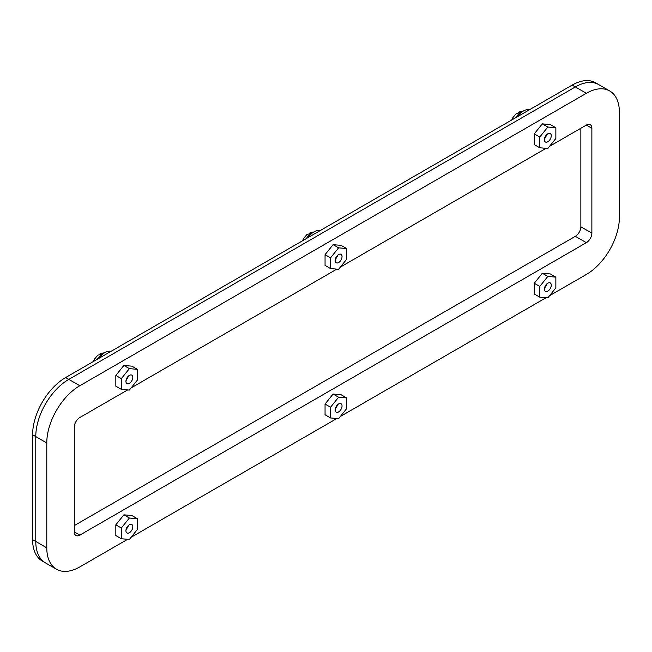 <?xml version="1.0" encoding="UTF-8"?>
<svg xmlns="http://www.w3.org/2000/svg" width="652" height="652" viewBox="0 0 652 652"><rect width="100%" height="100%" fill="white"/><g stroke="black" fill="none" stroke-linecap="round" stroke-linejoin="round"><path stroke-width="0.98" d="M127.637 539.302L79.821 566.906A46.716 26.976 -60 0 1 56.463 569.22L45.444 562.863A46.716 26.976 -60 0 1 35.77 541.478A46.716 26.976 120 0 0 45.444 562.863L42.274 561.03A46.716 26.976 -60 0 1 32.6 539.644L32.6 434.762A46.716 26.976 -60 0 1 65.632 377.549L572.179 85.094A46.716 26.976 -60 0 1 595.537 82.78L598.715 84.613A46.716 26.976 120 0 0 575.349 86.928A46.716 26.976 -60 0 1 598.715 84.613L609.726 90.97A46.716 26.976 -60 0 1 619.4 112.356L619.4 217.238A46.716 26.976 -60 0 1 586.368 274.451L549.554 295.706M32.6 539.644L35.77 541.478L35.77 436.596A46.716 26.976 -60 0 1 68.81 379.374L575.349 86.928L586.368 93.285A46.716 26.976 -60 0 1 609.726 90.97M127.637 389.92L79.821 417.524A7.783 4.499 120 0 0 74.312 427.06L74.312 531.934A7.783 4.499 120 0 0 75.925 535.504A7.783 4.499 120 0 0 79.821 535.113L586.368 242.666A7.783 4.499 120 0 0 591.869 233.131L591.869 128.248A7.783 4.499 120 0 0 590.256 124.687A7.783 4.499 120 0 0 586.368 125.07L549.554 146.325M546.083 148.33L340.328 267.116M336.856 269.121L131.109 387.916M56.463 569.22A46.716 26.976 -60 0 1 46.781 547.835L46.781 442.952A46.716 26.976 -60 0 1 79.821 385.731L586.368 93.285M546.083 297.711L340.328 416.498M336.856 418.502L131.109 537.297M580.859 128.248L580.859 226.774L591.869 233.131M586.368 242.666L575.349 236.309A7.783 4.499 120 0 0 580.859 226.774M575.349 236.309L74.312 525.577M65.632 377.549L68.81 379.374L575.349 86.928L572.179 85.094M79.821 385.731L68.81 379.374A46.716 26.976 120 0 0 35.77 436.596L46.781 442.952M46.781 547.835L35.77 541.478L35.77 436.596L32.6 434.762M517.06 116.92A15.387 8.883 -60 0 1 529.522 109.723M307.834 237.711A15.387 8.883 -60 0 1 320.295 230.523M98.607 358.51A15.387 8.883 -60 0 1 111.068 351.314M518.193 113.195L519.489 111.712L520.866 111.671A11.206 6.471 120 0 0 518.226 113.195L516.303 113.546L512.92 117.547L511.771 119.976M308.966 233.987L310.262 232.511L311.64 232.471A11.206 6.471 120 0 0 308.999 233.995L307.076 234.345L303.693 238.339L302.544 240.767M99.74 354.786L101.044 353.302L102.413 353.262A11.206 6.471 120 0 0 99.772 354.786L97.849 355.136L94.467 359.138L93.317 361.567M547.827 283.172A4.866 2.812 -60 0 1 550.255 282.927A4.866 2.812 -60 0 1 551.005 286.831A4.866 2.812 -60 0 1 547.827 291.118A4.866 2.812 -60 0 1 545.39 291.354A4.866 2.812 -60 0 1 544.648 287.459A4.866 2.812 -60 0 1 547.827 283.172M555.863 277.133L550.353 273.954L542.317 273.245L534.281 283.245L534.281 293.979L539.783 297.157L547.827 297.858L555.863 287.858L555.863 277.133L547.827 276.424L539.783 286.424L539.783 297.157M534.281 283.245L539.783 286.424M542.317 273.245L547.827 276.424M338.6 403.963A4.866 2.812 -60 0 1 341.029 403.727A4.866 2.812 -60 0 1 341.778 407.622A4.866 2.812 -60 0 1 338.6 411.909A4.866 2.812 -60 0 1 336.163 412.154A4.866 2.812 -60 0 1 335.421 408.25A4.866 2.812 -60 0 1 338.6 403.963M346.636 397.924L341.126 394.745L333.09 394.044L325.055 404.044L325.055 414.77L330.556 417.948L338.6 418.657L346.636 408.657L346.636 397.924L338.6 397.223L330.556 407.223L330.556 417.948M325.055 404.044L330.556 407.223M333.09 394.044L338.6 397.223M129.373 524.762A4.866 2.812 -60 0 1 131.802 524.518A4.866 2.812 -60 0 1 132.552 528.422A4.866 2.812 -60 0 1 129.373 532.708A4.866 2.812 -60 0 1 126.936 532.945A4.866 2.812 -60 0 1 126.195 529.049A4.866 2.812 -60 0 1 129.373 524.762M137.409 518.723L131.908 515.545L123.864 514.836L115.828 524.836L115.828 535.569L121.337 538.748L129.373 539.448L137.409 529.448L137.409 518.723L129.373 518.014L121.337 528.014L121.337 538.748M115.828 524.836L121.337 528.014M123.864 514.836L129.373 518.014M547.827 133.79A4.866 2.812 -60 0 1 550.255 133.546A4.866 2.812 -60 0 1 551.005 137.45A4.866 2.812 -60 0 1 547.827 141.737A4.866 2.812 -60 0 1 545.39 141.973A4.866 2.812 -60 0 1 544.648 138.077A4.866 2.812 -60 0 1 547.827 133.79M555.863 127.751L550.353 124.573L542.317 123.864L534.281 133.864L534.281 144.597L539.783 147.776L547.827 148.477L555.863 138.477L555.863 127.751L547.827 127.042L539.783 137.042L539.783 147.776M534.281 133.864L539.783 137.042M542.317 123.864L547.827 127.042M338.6 254.582A4.866 2.812 -60 0 1 341.029 254.345A4.866 2.812 -60 0 1 341.778 258.241A4.866 2.812 -60 0 1 338.6 262.528A4.866 2.812 -60 0 1 336.163 262.772A4.866 2.812 -60 0 1 335.421 258.868A4.866 2.812 -60 0 1 338.6 254.582M346.636 248.542L341.126 245.364L333.09 244.663L325.055 254.663L325.055 265.388L330.556 268.567L338.6 269.276L346.636 259.276L346.636 248.542L338.6 247.841L330.556 257.842L330.556 268.567M325.055 254.663L330.556 257.842M333.09 244.663L338.6 247.841M129.373 375.381A4.866 2.812 -60 0 1 131.802 375.136A4.866 2.812 -60 0 1 132.552 379.04A4.866 2.812 -60 0 1 129.373 383.327A4.866 2.812 -60 0 1 126.936 383.563A4.866 2.812 -60 0 1 126.195 379.668A4.866 2.812 -60 0 1 129.373 375.381M137.409 369.342L131.908 366.163L123.864 365.454L115.828 375.454L115.828 386.188L121.337 389.366L129.373 390.067L137.409 380.067L137.409 369.342L129.373 368.633L121.337 378.633L121.337 389.366M115.828 375.454L121.337 378.633M123.864 365.454L129.373 368.633M591.869 128.248L586.368 125.07M74.312 531.934L79.821 535.113M547.289 283.53L544.42 288.51M338.062 404.322L335.193 409.309M128.835 525.121L125.975 530.1M547.289 134.149L544.42 139.129M521.307 112.413A11.434 6.601 120 0 0 515.553 117.792M338.062 254.94L335.193 259.928M312.088 233.204A11.434 6.601 120 0 0 306.326 238.583M128.835 375.739L125.975 380.719M102.861 354.003A11.434 6.601 120 0 0 97.099 359.382M523.059 111.19L519.489 111.712M313.832 231.99L310.262 232.511M104.613 352.781L101.044 353.302"/></g></svg>
